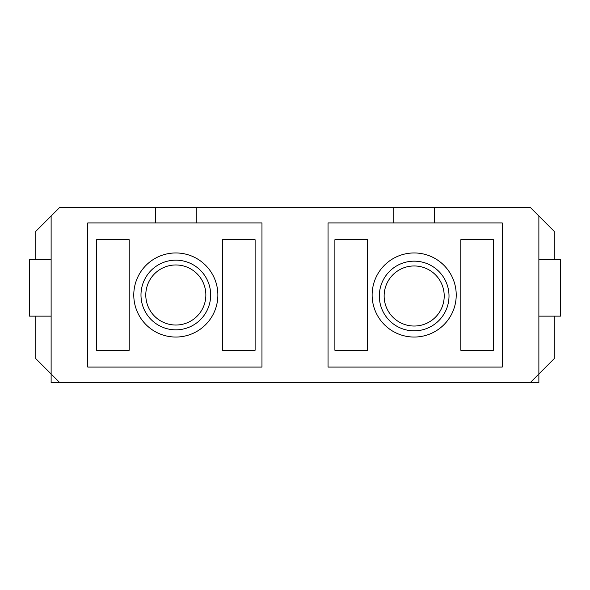 <?xml version="1.0" encoding="UTF-8"?>
<svg xmlns="http://www.w3.org/2000/svg" width="590" height="590" viewBox="0 0 590 590"><rect width="100%" height="100%" fill="white"/><g stroke="black" fill="none" stroke-linecap="round" stroke-linejoin="round"><path stroke-width="0.89" d="M175.827 329.84A34.84 34.84 0 0 1 140.988 295A34.84 34.84 0 0 1 175.827 260.161A34.84 34.84 0 0 1 210.667 295A34.84 34.84 0 0 1 175.827 329.84M175.827 264.969A30.031 30.031 0 0 0 145.789 295A30.031 30.031 0 0 0 175.827 325.031A30.031 30.031 0 0 0 205.858 295A30.031 30.031 0 0 0 175.827 264.969M414.173 330.843A34.84 34.84 0 0 1 379.333 296.003A34.84 34.84 0 0 1 414.173 261.163A34.84 34.84 0 0 1 449.012 296.003A34.84 34.84 0 0 1 414.173 330.843M414.173 265.965A30.031 30.031 0 0 0 384.142 296.003A30.031 30.031 0 0 0 414.173 326.034A30.031 30.031 0 0 0 444.211 296.003A30.031 30.031 0 0 0 414.173 265.965M414.173 252.955A42.045 42.045 0 0 1 456.225 295A42.045 42.045 0 0 1 414.173 337.045A42.045 42.045 0 0 1 372.128 295A42.045 42.045 0 0 1 414.173 252.955M175.827 337.045A42.045 42.045 0 0 0 217.872 295A42.045 42.045 0 0 0 175.827 252.955A42.045 42.045 0 0 0 133.775 295A42.045 42.045 0 0 0 175.827 337.045M155.399 222.917L87.763 222.917L87.763 367.083L261.96 367.083L261.96 222.917L155.399 222.917L155.399 207.304L59.833 207.304L35.813 231.332L35.813 259.438M35.813 316.144L35.813 358.668L59.833 382.696L530.167 382.696L538.876 373.986L538.876 382.696L530.167 382.696M554.187 259.438L554.187 231.332L538.876 216.014L538.876 373.986L554.187 358.668L554.187 316.144M538.876 216.014L530.167 207.304L434.601 207.304L434.601 222.917L502.238 222.917L502.238 367.083L328.04 367.083L328.04 222.917L393.751 222.917L393.751 207.304L155.399 207.304M196.249 222.917L196.249 207.304M51.123 216.014L51.123 382.696L59.833 382.696M393.751 207.304L434.601 207.304M434.601 222.917L393.751 222.917M51.123 316.144L29.5 316.144L29.5 259.438L51.123 259.438M538.876 316.144L560.5 316.144L560.5 259.438L538.876 259.438M493.461 239.739L460.79 239.739L460.79 350.261L493.461 350.261L493.461 239.739M334.884 350.261L334.884 239.739L367.555 239.739L367.555 350.261L334.884 350.261M222.445 239.739L255.116 239.739L255.116 350.261L222.445 350.261L222.445 239.739M96.539 350.261L96.539 239.739L129.21 239.739L129.21 350.261L96.539 350.261"/></g></svg>
